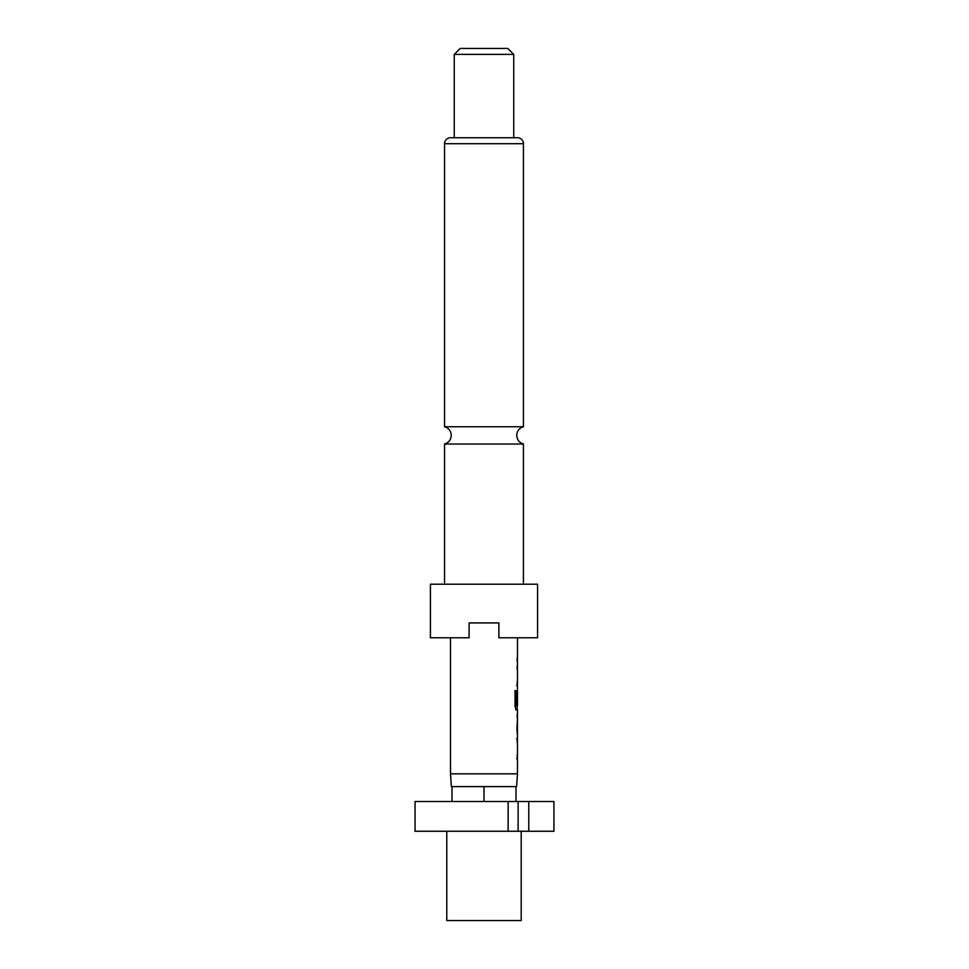 <?xml version="1.0" encoding="UTF-8"?>
<svg xmlns="http://www.w3.org/2000/svg" width="969" height="969" viewBox="0 0 969 969"><rect width="100%" height="100%" fill="white"/><g stroke="black" fill="none" stroke-linecap="round" stroke-linejoin="round"><path stroke-width="1.45" d="M444.553 584.21L444.553 444.032L523.43 444.032L523.43 584.21M446.782 831.257L446.782 920.55L521.201 920.55L521.201 831.257M517.47 773.843L450.5 773.843L451.397 786.61L516.586 786.61L517.47 773.843L517.47 709.974L516.198 709.974L515.06 706.474L515.06 690.727L516.259 690.727L516.259 705.565L517.47 705.82L517.47 637.784M537.565 584.21L430.418 584.21L430.418 637.784L469.105 637.784L469.105 622.91L498.878 622.91L498.878 637.784L537.565 637.784L537.565 584.21M523.43 143.691L444.553 143.691A5.947 5.947 0 0 1 450.5 137.743L517.47 137.743A5.947 5.947 0 0 1 523.43 143.691L523.43 426.748L444.553 426.748C448.744 428.104 450.973 430.987 451.251 435.384C450.973 439.793 448.744 442.676 444.553 444.032M513.752 54.397L454.231 54.397L454.231 137.743L513.752 137.743L513.752 54.397L507.804 48.45L460.178 48.45L454.231 54.397M444.553 143.691L444.553 426.748M450.5 773.843L450.5 637.784M517.47 689.843L517.18 693.186M517.47 730.602L517.47 717.981L516.913 730.602M517.385 704.1L517.47 693.186M528.759 831.257L553.941 831.257L553.941 801.496L508.144 801.496L508.144 831.257L528.759 831.257L528.759 801.496M508.144 801.496L415.059 801.496L415.059 831.257L508.144 831.257M515.992 801.496L515.992 786.61M483.991 801.496L483.991 786.61M451.99 801.496L451.99 786.61M518.112 831.257L518.112 801.496M517.373 685.592L516.622 685.592M514.781 690.727L515.968 690.727L516.332 705.82M517.373 709.974L515.908 709.974M516.041 705.82L517.107 705.82M517.41 717.981L517.41 730.602M516.622 738.596L517.373 738.596M516.622 758.727L517.373 758.727M523.43 444.032C519.239 442.676 516.998 439.793 516.731 435.384C516.998 430.987 519.239 428.104 523.43 426.748M517.18 661.221L517.18 657.466M517.18 685.592L517.18 681.849M517.18 669.216L517.18 665.473M517.18 709.974L517.18 705.82M517.18 733.787L517.18 730.602M517.18 717.981L517.18 714.783M517.18 758.727L517.18 754.984M517.18 742.351L517.18 738.596"/></g></svg>
